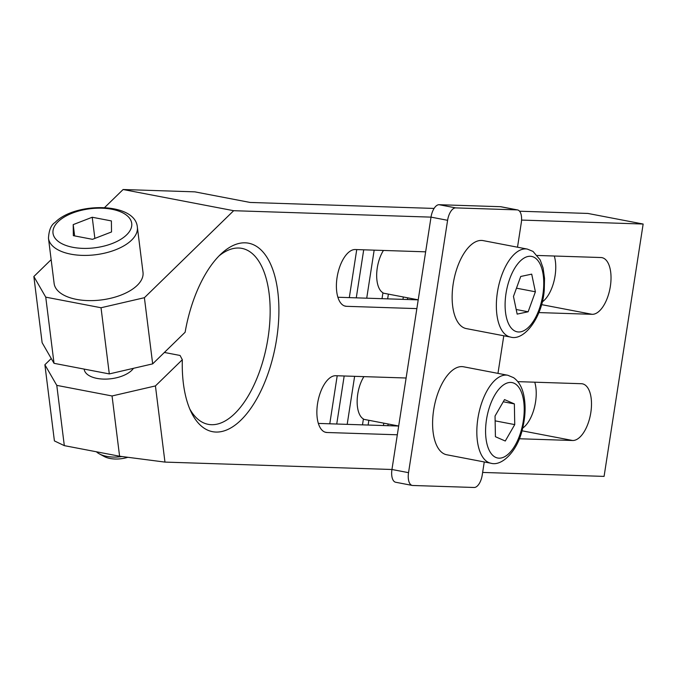 <?xml version="1.0" encoding="UTF-8"?>
<svg xmlns="http://www.w3.org/2000/svg" width="677" height="677" viewBox="0 0 677 677"><rect width="100%" height="100%" fill="white"/><g stroke="black" fill="none" stroke-linecap="round" stroke-linejoin="round"><path stroke-width="1.02" d="M96.422 451.787A25.591 12.685 -7.1 0 0 99.392 453.895L104.275 456.526A20.098 9.96 -7.1 0 0 110.055 458.473A20.098 9.96 -7.1 0 0 127.851 457.297M99.392 453.895A25.591 12.685 -7.1 0 0 106.754 456.374A25.591 12.685 -7.1 0 0 122.021 456.535M84.176 369.1L84.202 369.303A25.591 12.685 -7.1 0 0 97.006 378.401A25.591 12.685 -7.1 0 0 133.462 368.322M119.592 456.222L164.96 462.095L155.431 385.924L112.052 395.969L119.592 456.222L64.315 445.635L56.783 385.374L44.885 364.742L54.405 440.913L64.315 445.635M112.052 395.969L56.783 385.374M219.043 255.906A89.576 42.6 -79.2 0 1 241.909 248.383A89.576 42.6 -79.2 0 1 270.038 317.251A89.576 42.6 -79.2 0 1 208.194 424.335A89.576 42.6 -79.2 0 1 189.729 408.891M155.431 385.924L182.325 359.715L180.065 355.467L164.384 352.455M534.745 382.192A28.789 13.692 -79.2 0 1 522.661 428.118M398.677 426.036L318.342 423.421M554.277 256.016A28.789 13.692 -79.2 0 1 542.201 301.942M418.208 299.86L337.874 297.245M521.569 220.076L643.15 224.036L587.873 213.441L519.572 211.216M434.092 208.431L250.109 202.448L194.841 191.853L123.112 189.518L104.58 207.577M397.323 434.786L326.957 432.501A28.789 13.692 -79.2 0 1 325.942 432.383A28.789 13.692 -79.2 0 1 317.716 402.595A28.789 13.692 -79.2 0 1 335.75 375.718L406.115 378.003M517.829 381.642L581.399 383.715A28.789 13.692 -79.2 0 1 582.423 383.825A28.789 13.692 -79.2 0 1 590.649 413.622A28.789 13.692 -79.2 0 1 572.607 440.499L519.301 438.755M416.854 308.61L346.497 306.317A28.789 13.692 -79.2 0 1 345.473 306.207A28.789 13.692 -79.2 0 1 337.248 276.411A28.789 13.692 -79.2 0 1 355.281 249.534L425.647 251.827M537.36 255.466L600.931 257.531A28.789 13.692 -79.2 0 1 601.955 257.649A28.789 13.692 -79.2 0 1 610.18 287.437A28.789 13.692 -79.2 0 1 592.138 314.314L538.833 312.579M182.325 359.715A95.973 45.647 100.8 0 0 191.151 412.065A95.973 45.647 100.8 0 0 243.534 417.438A95.973 45.647 100.8 0 0 278.78 316.946A95.973 45.647 100.8 0 0 221.54 253.486A95.973 45.647 100.8 0 0 185.126 332.238L152.672 363.871L144.396 297.702L233.658 210.699L123.112 189.518M643.15 224.036L604.079 476.396L482.633 472.436M233.658 210.699L431.021 217.131L391.949 469.491L164.96 462.095M51.257 358.522L44.885 364.742M144.396 297.702L101.025 307.747L109.302 373.916L152.672 363.871M109.302 373.916L54.025 363.321L45.748 297.152L101.025 307.747M51.147 259.655L33.85 276.521L42.126 342.689L54.025 363.321M45.748 297.152L33.85 276.521M137.262 285.322A44.784 22.197 172.9 0 1 76.535 299.386A44.784 22.197 172.9 0 1 54.126 283.468L48.473 238.253A44.784 22.197 -7.1 0 0 70.882 254.171A44.784 22.197 -7.1 0 0 131.609 240.115A44.784 22.197 -7.1 0 0 137.355 227.142L143.008 272.349A44.784 22.197 172.9 0 1 137.262 285.322M111.392 220.922L111.519 231.957L92.504 239.328L73.336 235.655L73.209 224.612L92.224 217.249L111.392 220.922M74.622 235.901L73.209 224.612M94.865 238.406L92.224 217.249M356.745 249.585L349.307 297.618M337.205 375.76L329.775 423.794M374.161 250.151L366.722 298.185M354.621 376.327L347.191 424.361M383.419 425.545L383.791 423.159M402.95 299.361L403.323 296.975M368.855 420.299L368.119 425.046M362.491 424.86L363.405 418.936A25.591 12.169 100.8 0 1 358.658 389.495A25.591 12.169 100.8 0 1 363.913 376.632M382.023 298.684L382.945 292.752A25.591 12.169 100.8 0 1 376.886 270.978A25.591 12.169 100.8 0 1 383.444 250.456M388.386 294.114L387.65 298.862M505.27 441.015L495.42 436.716L495.048 416.008L504.526 399.599L514.368 403.898L514.74 424.606L505.27 441.015M514.74 424.606L495.132 420.849M514.368 403.898L503.265 401.774M408.536 472.664L391.949 469.491A12.795 6.085 100.8 0 0 392.372 478.47A12.795 6.085 100.8 0 0 395.681 482.252L412.268 485.434A12.795 6.085 -79.2 0 1 408.95 481.643A12.795 6.085 -79.2 0 1 408.536 472.664L447.599 220.304A12.795 6.085 -79.2 0 1 450.78 211.444A12.795 6.085 -79.2 0 1 455.697 207.89L517.11 209.887A12.795 6.085 -79.2 0 1 517.567 209.938A12.795 6.085 -79.2 0 1 520.875 213.72A12.795 6.085 -79.2 0 1 521.298 222.708L517.507 247.198M517.567 209.938L500.98 206.756A12.795 6.085 100.8 0 0 500.523 206.705L439.111 204.708A12.795 6.085 100.8 0 0 434.202 208.262A12.795 6.085 100.8 0 0 431.021 217.131L447.599 220.304M528.136 311.784L517.16 314.111L513.462 296.458L520.723 276.47L531.699 274.143L535.397 291.795L528.136 311.784L516.196 309.499M535.397 291.795L516.475 288.174M503.79 335.775L497.967 373.382M484.258 461.951L482.227 475.068A12.795 6.085 -79.2 0 1 479.045 483.928A12.795 6.085 -79.2 0 1 474.137 487.482L412.725 485.485A12.795 6.085 -79.2 0 1 412.268 485.434M490.935 463.237L446.718 454.758A44.784 21.3 -79.2 0 1 444.527 454.081A44.784 21.3 -79.2 0 1 433.5 411.074A44.784 21.3 -79.2 0 1 463.576 366.79L507.801 375.261A44.784 21.3 100.8 0 0 479.468 410.558A44.784 21.3 100.8 0 0 488.752 462.552A44.784 21.3 100.8 0 0 490.935 463.237C502.224 466.614 518.032 450.425 522.636 428.219C525.547 416.008 525.868 404.761 523.617 394.488C521.849 386.77 518.497 381.159 513.555 377.656L507.801 375.261M510.475 337.053L466.25 328.582A44.784 21.3 -79.2 0 1 452.515 289.307A44.784 21.3 -79.2 0 1 478.834 240.682A44.784 21.3 -79.2 0 1 483.107 240.606L527.332 249.085A44.784 21.3 100.8 0 0 523.059 249.153A44.784 21.3 100.8 0 0 496.732 297.778A44.784 21.3 100.8 0 0 510.475 337.053C524.353 341.445 542.649 316.692 544.274 289.638L544.528 278.357L543.081 268.007L540.187 259.917L533.019 251.421L527.332 249.085M326.957 432.501L324.943 432.112M521.967 430.792L572.607 440.499M346.497 306.317L344.475 305.928M541.498 304.608L592.138 314.314M58.095 221.717A39.672 19.667 -7.1 0 0 72.845 247.308A39.672 19.667 -7.1 0 0 126.633 234.851A39.672 19.667 -7.1 0 0 111.874 209.261A39.672 19.667 -7.1 0 0 58.095 221.717M407.672 297.812L407.41 299.505M388.133 423.988L387.87 425.689M495.792 457.424A38.386 18.262 -79.2 0 1 487.838 412.86A38.386 18.262 -79.2 0 1 513.995 383.19A38.386 18.262 -79.2 0 1 521.95 427.762A38.386 18.262 -79.2 0 1 495.792 457.424M455.697 207.89L439.111 204.708M500.523 206.705L517.11 209.887M520.867 331.772A38.386 18.262 -79.2 0 1 505.423 298.168A38.386 18.262 -79.2 0 1 527.992 256.481A38.386 18.262 -79.2 0 1 543.428 290.094A38.386 18.262 -79.2 0 1 520.867 331.772M137.355 227.142C135.307 201.991 74.825 201.958 55.074 222.462C51.139 224.866 48.939 230.129 48.473 238.253M395.74 425.943L395.808 425.461M415.272 299.767L415.348 299.285M336.74 424.022L344.178 375.989M356.271 297.846L363.71 249.813M398.685 426.011L363.363 419.241M418.217 299.835L382.894 293.065"/></g></svg>
